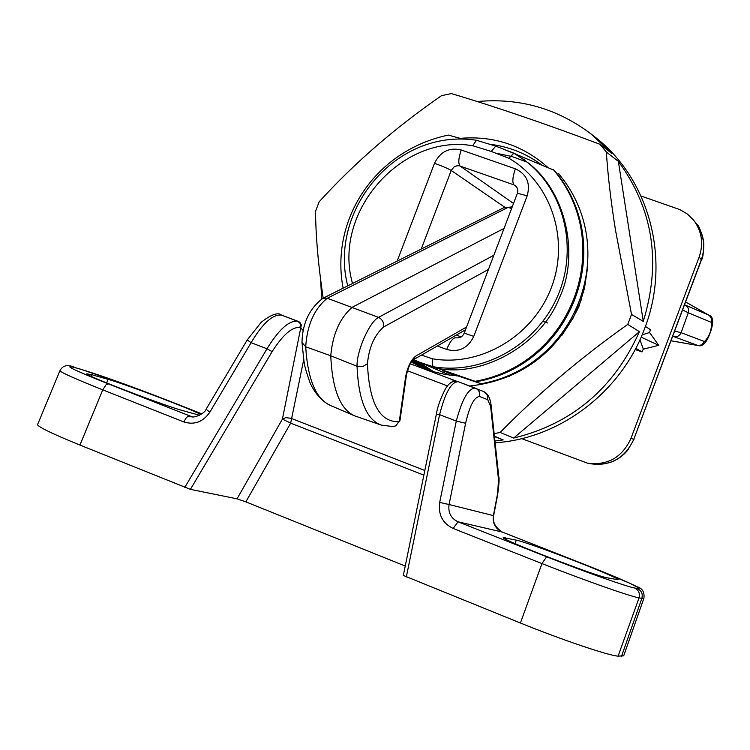 <?xml version="1.0" encoding="UTF-8"?>
<svg xmlns="http://www.w3.org/2000/svg" width="750" height="750" viewBox="0 0 750 750"><rect width="100%" height="100%" fill="white"/><g stroke="black" fill="none" stroke-linecap="round" stroke-linejoin="round"><path stroke-width="1.12" d="M627.75 324.403L639.412 331.669C613.997 388.341 572.072 423.806 513.647 438.066L500.147 432.469C537.591 394.228 580.125 358.2 627.75 324.403L631.519 314.409L615.553 230.447C610.978 202.088 607.913 175.941 606.347 152.016L599.906 144.262C544.584 123.478 495.056 106.584 451.331 93.581L441.497 95.672C394.988 127.856 354.216 163.219 319.181 201.759L315.506 211.35C315.797 234.891 317.897 260.522 321.797 288.234L323.156 298.172M495.122 442.772C559.669 438.722 621.403 391.95 644.634 328.509C671.316 259.931 649.434 178.678 594.75 136.847L593.447 135.834M477.459 101.522C519.731 97.725 557.719 108.637 591.422 134.25L611.7 153.356L599.906 144.262M606.347 152.016L618.347 161.344C653.137 208.875 661.453 262.219 643.275 321.394L631.519 314.409M494.138 433.631L500.147 432.469M494.409 436.172L503.212 439.941L494.925 440.944M321.703 298.912L320.512 278.166M433.266 371.644L418.622 362.25M433.847 371.822L419.756 362.719M503.212 439.941L494.456 436.594M618.347 161.344L643.275 321.394M639.412 331.669L513.647 438.066M430.753 370.856L413.691 360.206M430.172 370.659L412.913 360.019M495.722 153.159L511.781 156.459L526.641 161.953M427.669 369.788L412.069 360.966M427.097 369.572L411.919 361.172M522.825 158.916L524.222 159.572M424.594 368.606L411.384 361.95M458.841 376.003L445.641 374.578L433.266 371.653L424.041 368.381L411.281 362.1M514.556 153.553L518.456 155.316M502.369 148.706L521.128 156.384M489.394 144.188C508.472 146.484 525.769 153.281 541.294 164.588M587.362 269.062L584.494 288.122L578.841 306.647C556.087 353.812 519.722 380.269 469.734 386.034M405.234 566.053L245.859 501.872L290.672 423.15L282.413 419.091L300.741 327.947L303.159 330.459M37.669 424.359L37.509 424.744C39.075 427.397 53.222 434.175 79.931 445.069L190.406 489.356L237.037 498.834L245.859 501.872M403.312 575.447L520.406 623.006C561.891 639.844 609.216 655.828 618.103 656.128L623.681 655.856L643.866 598.378M451.35 382.538L453.656 380.128L410.297 363.788L453.628 380.119M200.944 414.591C192.281 409.472 125.512 384.15 107.934 379.312L91.716 374.691L91.153 376.294M91.716 374.691L86.766 373.828C85.397 375.525 165.169 406.069 183.206 410.747L199.706 415.284M79.931 445.069L102.769 389.869C76.022 379.172 61.725 372.806 59.897 370.8L60 370.547M297.619 321.159L281.484 315.075L299.7 322.116L301.331 324.844L300.741 327.947L299.803 327.572L300.431 325.594L300.075 323.381L297.722 321.197C289.078 320.297 278.841 329.494 267.009 348.769L272.119 351.619L190.406 489.356M206.1 409.237L247.191 339.984L261.225 322.238C271.312 314.438 278.072 312.047 281.484 315.075L281.484 315.075C272.766 314.147 262.631 323.344 251.081 342.684L247.209 339.956M298.95 321.694L298.012 321.309M618.047 579.759L607.059 577.791C595.659 576.122 500.794 539.381 503.212 537.6L516.244 540.141L515.062 543.619M436.35 414.309L439.575 414.675C445.238 392.531 451.491 381.553 458.334 381.731L475.228 388.106M618.084 579.666C619.847 577.716 529.734 542.766 516.244 540.141M621.497 656.381L641.869 598.359L643.922 598.228C644.634 592.069 642.347 588.244 637.041 586.734C627.628 581.962 610.669 574.753 586.172 565.087L586.228 565.116M520.406 623.006L541.959 563.587C583.519 579.994 630.516 596.55 639.047 597.872L618.103 656.128M479.869 396.562L479.194 391.584L477.366 389.297L475.312 388.134C468.562 387.984 462.216 398.962 456.291 421.059L465.609 423.281C469.791 405.291 474.544 396.384 479.869 396.562L487.8 399.75L490.631 406.528L490.978 404.259C489.9 397.406 487.425 393.159 483.572 391.519L487.134 394.819L487.8 399.75M491.016 404.634L498.722 476.259L497.503 495.534L493.641 515.662L449.062 504.525L465.609 423.281M517.397 193.303L527.194 195.787L473.784 336.366L464.241 333.131M645.394 326.447L650.391 329.606L649.575 332.531L642.112 334.838M559.491 174.347L558.544 173.606C621.487 248.147 577.406 366.516 481.097 383.747L442.603 370.706L476.353 381.75L432.863 366.666L432.169 358.725L421.491 355.078M432.169 358.725C480.394 367.266 533.062 336.159 551.334 287.662C569.972 239.297 550.959 182.494 508.959 158.297L491.25 151.425L472.659 145.734C401.597 133.416 332.147 212.128 352.5 283.472M635.803 348.272L642 351.9L635.138 349.528M521.672 438.619L587.512 463.172C607.641 465.694 622.097 457.481 630.9 438.534L633.797 439.256L701.325 259.659C705.9 246.197 704.053 233.944 695.756 222.909L694.266 220.997M641.044 196.022L679.884 209.616L687.337 214.012L693.525 220.041C701.869 231.15 703.744 243.478 699.159 257.034L630.9 438.534M649.575 332.531L658.753 345.319L643.322 349.153L639.938 339.797M642 351.9L643.322 349.153M633.984 439.35L627.656 450.366C617.991 461.466 605.672 465.938 590.7 463.772C610.706 466.284 625.069 458.109 633.797 439.256L701.447 259.903L699.159 257.034M641.128 337.134L658.753 345.319M449.981 375.234L413.531 359.653M456.966 375.9L447.741 372.844L456.525 375.872M476.353 381.75C573.225 364.406 617.587 245.278 554.288 170.316L515.616 154.172M436.5 368.175C483.309 378.094 541.866 343.575 559.294 298.041C579.562 256.209 566.981 190.425 525.834 161.156L524.934 160.472C564.506 190.144 578.738 249.094 557.119 297.3C535.763 345.628 481.969 375.347 432.863 366.666L414.103 360.384M475.266 381.3C572.269 363.919 616.697 244.631 553.322 169.566M482.156 384.188L509.794 376.134M561.6 335.794L573.15 317.953L581.372 299.513M463.069 139.181L448.369 135.084C374.484 150.534 330.028 220.191 343.125 288.169M508.959 158.297L513.862 153.159L524.934 160.472L513.975 153.216M495.703 146.156L491.25 151.425M472.659 145.734L476.541 140.278L495.45 146.034M423.253 364.163L425.541 366.863M421.238 249.037L451.228 170.447C447.975 168.534 442.406 166.153 434.503 163.294L397.144 261.112M504.769 207.244L451.228 170.447L454.181 166.791L457.097 165.731L459.384 165.834L513.994 184.894C512.1 182.419 512.569 177.056 515.391 168.825L461.241 150C458.447 158.175 458.072 163.528 460.106 166.041L513.534 203.466M684.6 304.706L686.681 305.991L688.106 307.95L688.678 310.331L688.294 312.769L682.631 309.956M674.7 331.041L681.084 332.691L679.819 334.809L677.85 336.281L675.497 336.881L672.675 336.431M504.056 228.384L352.312 307.219C339.881 317.906 332.7 334.088 330.75 355.772C332.269 389.269 340.172 409.275 354.478 415.791L381.244 425.091C366.562 419.784 358.491 400.181 357.047 366.272L330.75 355.772L305.709 346.772C307.706 379.331 315.9 398.869 330.272 405.403L354.478 415.791M512.034 206.859L508.059 207.394L327.272 298.247C314.306 308.812 307.125 324.984 305.709 346.772L301.969 342.506C302.428 323.353 309.347 308.644 322.744 298.378L322.031 298.734M400.003 420.366L395.784 425.841L400.05 420.038L406.434 375.141M381.244 425.091L392.981 426.591L395.784 425.841M405.684 376.453C407.672 366.769 411.009 359.981 415.716 356.091L412.706 360.169C410.503 362.316 408.422 367.2 406.481 374.822L405.684 376.453L399.253 421.697C379.847 422.587 369.234 403.247 367.444 363.684L362.925 366.506L357.047 366.272C356.456 351.309 369.478 321.759 378.553 317.362C382.462 319.434 384.122 322.659 383.541 327.009L488.438 269.475M460.162 138.356C493.472 135.553 522.591 145.153 547.528 167.166M423.872 475.144L290.672 423.15L303.712 359.7M447.562 385.922L407.428 370.753M424.828 470.494L291.028 418.312L285.966 417.628L282.413 419.091L237.037 498.834M201.966 413.888L169.669 401.175M107.934 379.312L106.669 382.941M299.803 327.572C292.191 326.672 282.966 334.688 272.119 351.619M456.938 381.356L453.656 380.128L456.938 381.356M184.753 487.416L267.009 348.769L251.081 342.684L209.859 412.144C203.128 421.913 194.484 425.184 183.928 421.969L185.747 418.481L187.969 416.166L192.019 416.569M209.859 412.144L206.072 409.275C204.994 413.588 192.806 418.978 190.706 416.288L108.384 383.897L105.994 384.844L102.769 389.869L183.928 421.969M201.966 413.878L128.728 385.631L81.234 369.403C102.337 375.853 131.747 386.409 169.462 401.091M81.234 369.403L75.028 367.622M108.384 383.897C72.253 369.422 61.509 364.106 76.162 367.941M505.303 537.684L504.919 538.828M497.241 495.469L493.369 515.616C492.459 523.266 495.356 528.731 502.059 531.994L586.172 565.087L502.134 532.013L457.997 521.803L546.619 556.763C584.269 571.659 626.85 586.744 634.706 588.028C638.7 590.109 640.144 593.391 639.047 597.872L641.869 598.359C642.956 593.906 641.512 590.644 637.537 588.562L634.706 588.028M490.631 406.528L498.394 478.538M546.619 556.763L541.959 563.587L453.131 528.45L457.997 521.803C450.947 518.362 447.966 512.597 449.062 504.525L439.678 502.444C438.056 514.594 442.538 523.256 453.131 528.45M439.678 502.444L456.291 421.059L439.575 414.675L406.331 576.928M637.537 588.562L638.925 588.741L639.019 588.056L628.913 582.853L586.106 565.069M502.2 532.05L502.134 532.013C495.084 527.194 492.253 521.737 493.641 515.662M483.384 391.444L458.334 381.731C453.328 380.212 449.006 382.631 445.378 388.988C440.334 398.962 437.325 407.4 436.35 414.291L403.303 575.466M455.841 337.8L455.756 337.762C452.981 337.716 449.962 341.606 446.691 349.453C458.888 352.603 467.925 348.244 473.784 336.366M437.362 345.966L446.691 349.453M516.881 187.022L513.994 184.894L515.681 185.784C517.697 188.091 518.278 190.575 517.416 193.238L464.25 333.113C462.591 336.741 459.759 338.297 455.756 337.762L455.681 337.744M456.478 334.997L461.062 337.069M434.503 163.294C440.269 151.603 449.184 147.169 461.241 150M515.391 168.825C526.716 174.131 530.644 183.122 527.194 195.787M685.716 305.269L709.022 315.234L685.631 301.969L709.416 315.516L711.628 318.891L711.422 322.406C711.816 329.869 709.509 336.253 704.494 341.559L701.897 344.738L698.522 345.591L671.044 340.781M503.428 207.872L512.222 206.916M493.837 255.262L378.553 317.362L327.272 298.247L322.762 298.369L504.066 207.553L508.059 207.394L511.613 208.509M674.288 336.825L698.137 345.581L671.034 340.791M301.941 341.934L303.975 361.266C305.072 365.503 303.281 363.244 310.069 382.847C314.934 393.516 321.675 401.034 330.272 405.403M383.541 327.009C374.353 335.222 368.991 347.447 367.444 363.684M415.716 356.091L466.575 327M704.494 341.559L681.084 332.691L688.294 312.769L711.422 322.406M591.422 134.25L594.75 136.847M37.509 424.744L59.897 370.8C62.775 365.147 68.016 364.134 75.628 367.762L80.7 369.216M498.769 476.634C499.462 478.275 499.041 484.575 497.503 495.534M547.631 322.987L543.609 321.6M701.456 259.866C702.778 258.853 703.556 253.247 703.8 243.038C701.419 231.825 699.009 225.469 696.572 223.95M588.638 463.387L590.7 463.772M495.506 146.053L513.862 153.159M347.738 285.853C328.247 211.05 395.456 127.716 476.541 140.278M393.478 426.553L396.291 425.672M465.506 329.822L413.1 359.897M709.022 315.234C712.941 316.425 713.672 321.272 711.216 329.775C707.419 341.775 703.059 347.034 698.137 345.581"/></g></svg>
